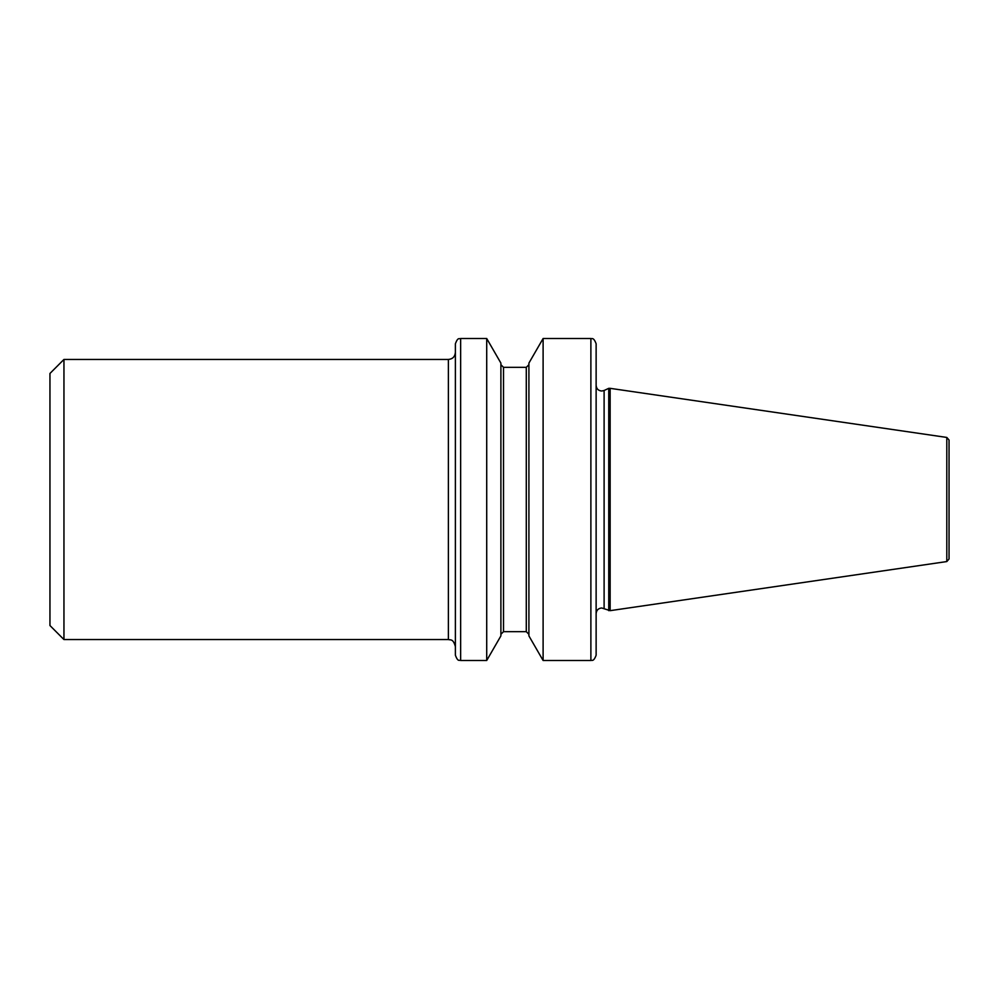 <?xml version="1.0" encoding="UTF-8"?>
<svg xmlns="http://www.w3.org/2000/svg" width="999" height="999" viewBox="0 0 999 999"><rect width="100%" height="100%" fill="white"/><g stroke="black" fill="none" stroke-linecap="round" stroke-linejoin="round"><path stroke-width="1.5" d="M946.802 437.437L949.05 440.035L949.05 558.965L946.802 561.563L946.802 437.437L610.139 388.336L610.139 610.664L946.802 561.563M596.128 499.5L596.128 655.232C593.418 662.499 591.62 659.752 590.884 660.489L590.884 338.511C591.62 339.248 593.418 336.501 596.128 343.768L596.128 613.573C596.465 610.177 598.326 608.304 601.735 607.979L610.139 610.664M455.382 655.232L455.382 343.768C458.116 336.426 459.44 339.435 460.639 338.511L460.639 660.489C459.44 659.565 458.116 662.574 455.382 655.232M604.108 608.503L604.108 390.497L608.741 388.336L608.741 610.664M543.106 660.489L528.908 635.901L528.908 363.099L543.106 338.511L543.106 660.489L590.884 660.489M486.713 338.511L500.899 363.099L500.899 635.901L486.713 660.489L486.713 338.511L460.639 338.511M63.948 639.547L49.95 625.536L49.95 373.464L63.948 359.453L63.948 639.547L448.389 639.547L448.389 359.453C452.634 359.041 454.97 356.705 455.382 352.447M526.286 631.668L503.521 631.668L503.521 367.332L526.286 367.332L526.286 631.668L528.908 634.29M604.108 390.497L601.735 391.021C598.326 390.696 596.465 388.823 596.128 385.427M526.286 367.332L528.908 364.71M503.521 367.332L500.899 364.71M460.639 660.489L486.713 660.489M63.948 359.453L448.389 359.453M503.521 631.668L500.899 634.29M543.106 338.511L590.884 338.511M608.741 388.336L610.139 388.336M448.389 639.547C450.337 640.272 453.121 638.336 455.382 646.553"/></g></svg>
